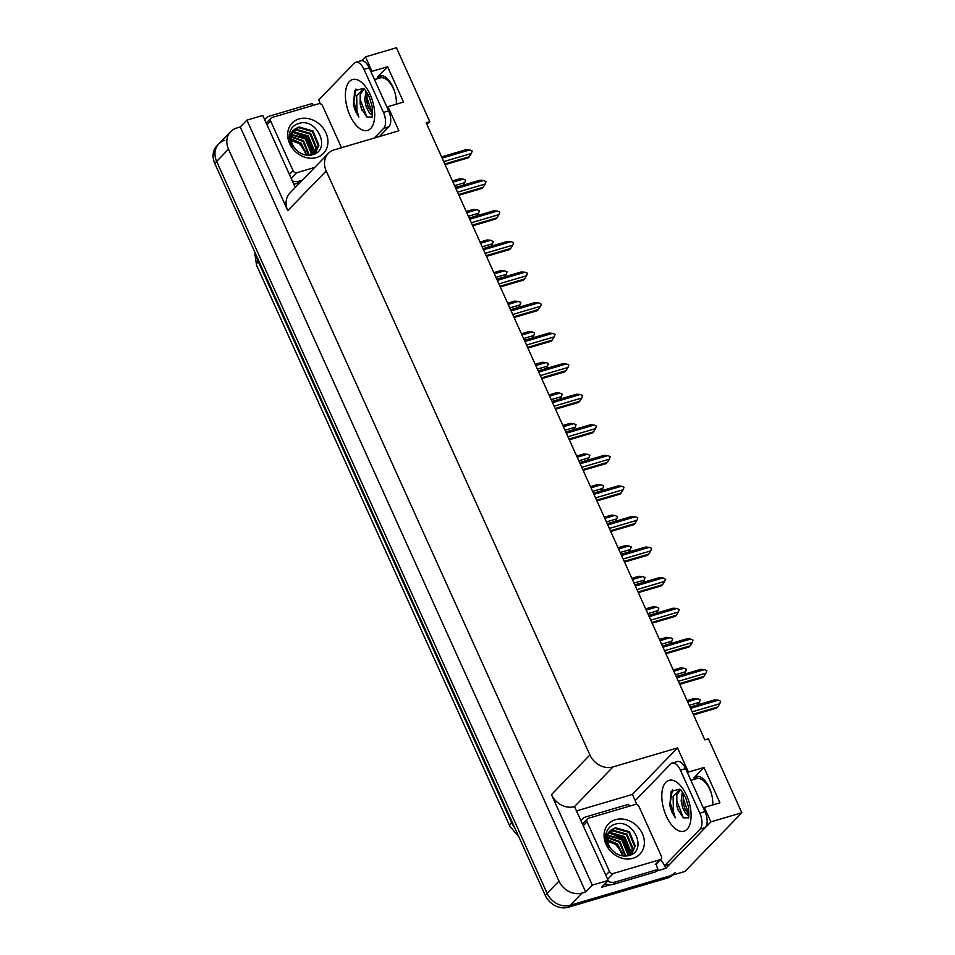 <?xml version="1.0" encoding="UTF-8"?>
<svg xmlns="http://www.w3.org/2000/svg" width="955" height="955" viewBox="0 0 955 955"><rect width="100%" height="100%" fill="white"/><g stroke="black" fill="none" stroke-linecap="round" stroke-linejoin="round"><path stroke-width="1.43" d="M426.992 124.58L429.798 121.691L396.421 47.75L365.49 56.87L372.008 71.327L387.587 66.731L377.38 77.26A19.924 9.86 73.6 0 1 379.72 75.803A19.924 9.86 73.6 0 1 391.299 83.885A19.924 9.86 73.6 0 1 396.301 104.179M703.513 808.288L704.372 807.405L710.89 821.861L741.832 812.753L684.854 871.497L570.159 905.292A18.682 15.626 -135.9 0 1 547.12 893.331L216.654 161.431A18.682 15.626 -135.9 0 1 218.814 143.847A18.682 15.626 -135.9 0 1 224.747 140.29M576.76 810.831L632.413 794.429L635.194 800.6M664.596 865.719L665.79 868.37L656.348 871.151M610.006 884.808L601.543 887.302L608.192 880.45L574.492 806.605A18.682 15.626 44.1 0 1 551.453 794.632L592.303 885.13L608.192 880.45M319.459 103.641L320.056 103.474M295.298 187.478L262.78 115.448L246.903 120.127L287.753 210.625A18.682 15.626 44.1 0 1 289.914 193.029L328.365 153.373A18.682 15.626 44.1 0 0 326.216 170.969L589.904 754.975A18.682 15.626 44.1 0 0 612.943 766.949L677.513 747.92L632.413 794.429M240.254 126.979L585.666 891.982L582.025 893.056A18.682 15.626 -135.9 0 1 558.985 881.083L228.52 149.195A18.682 15.626 -135.9 0 1 230.68 131.599A18.682 15.626 -135.9 0 1 236.613 128.054L240.254 126.979L246.903 120.127M365.49 56.87L361.79 60.666M710.89 821.861L665.79 868.37M592.303 885.13L585.666 891.982M702.701 780.139L703.549 779.268M386.298 79.372L387.145 78.501M741.832 812.753L708.443 738.812L704.814 739.874L426.169 122.765L429.798 121.691M387.097 107.521L387.957 106.638L398.868 130.799L334.31 149.828A18.682 15.626 44.1 0 0 328.365 153.373M677.513 747.92L688.424 772.094L687.564 772.977M372.008 71.327L371.161 72.21M704.372 807.405L719.939 802.821L703.99 767.498L688.424 772.094M387.587 66.731L403.523 102.054L387.957 106.638M712.705 804.946A19.924 9.86 -106.4 0 0 707.715 784.652A19.924 9.86 -106.4 0 0 696.123 776.57A19.924 9.86 -106.4 0 0 693.784 778.027L698.881 776.522M703.99 767.498L693.784 778.027M675.221 872.536A18.682 15.626 -135.9 0 1 669.288 876.081L570.159 905.292A18.682 15.626 -135.9 0 1 547.12 893.331L216.654 161.431A18.682 15.626 -135.9 0 1 218.814 143.847L230.68 131.599M672.726 875.067A18.682 15.626 -135.9 0 1 667.39 878.039L568.261 907.25A18.682 15.626 -135.9 0 1 545.221 895.289L214.756 163.389A18.682 15.626 -135.9 0 1 216.916 145.805L218.814 143.847M687.624 701.806L697.83 698.797L700.254 699.824L699.43 702.331L689.212 705.339M697.83 698.797L694.178 698.523L687.075 700.612M697.365 705.578L699.43 702.331M690.561 708.324L718.22 700.182L714.555 699.896L690.023 707.13M718.22 700.182L720.631 701.209L719.807 703.704L692.16 711.857M693.533 714.901L716.656 708.085L717.742 706.963L693.211 714.197M717.742 706.963L719.807 703.704M673.812 671.234L684.031 668.225L686.454 669.252L685.618 671.759L675.412 674.767M684.031 668.225L680.378 667.951L673.275 670.04M683.565 675.018L685.618 671.759M660.012 640.662L670.231 637.654L672.642 638.692L671.819 641.187L661.612 644.195M670.231 637.654L666.566 637.379L659.475 639.468M669.753 644.446L671.819 641.187M646.213 610.102L656.419 607.094L658.843 608.12L658.019 610.615L647.8 613.635M656.419 607.094L652.766 606.807L645.676 608.908M655.954 613.874L658.019 610.615M676.761 677.752L704.408 669.61L700.755 669.336L676.224 676.558M704.408 669.61L706.831 670.637L706.008 673.144L678.348 681.285M679.733 684.329L702.856 677.525L703.942 676.391L679.411 683.625M703.942 676.391L706.008 673.144M662.961 647.192L690.608 639.038L686.955 638.764L662.424 645.998M690.608 639.038L693.032 640.065L692.208 642.572L664.549 650.713M665.922 653.769L689.056 646.953L690.143 645.831L665.611 653.053M690.143 645.831L692.208 642.572M649.149 616.62L676.809 608.466L673.156 608.192L648.612 615.426M676.809 608.466L679.232 609.505L678.396 612L650.749 620.153M652.122 623.197L675.245 616.381L676.343 615.259L651.799 622.481M676.343 615.259L678.396 612M635.35 586.048L663.009 577.906L659.344 577.62L634.812 584.854M663.009 577.906L665.635 579.387L664.596 581.428L636.949 589.581M638.322 592.625L661.445 585.809L662.543 584.687L638 591.921M662.543 584.687L664.596 581.428M374.479 79.575L380.257 77.88A20.306 10.051 73.6 0 1 393.735 89.364A20.306 10.051 73.6 0 1 394.642 91.561M371.841 117.035L366.983 117.059L361.42 108.739L360.119 103.88L360.214 94.509L363.951 89.054M363.628 88.6L356.693 95.619L357.027 110.708L358.865 117.047L355.594 111.46L353.362 104.859L354.794 90.57L363.354 88.433C364.082 89.901 362.864 85.449 369.179 96.634L372.14 106.315C372.546 114.54 372.426 118.145 371.782 117.143L372.008 116.868M365.956 91.059L364.738 99.965L366.29 107.103L369.275 112.762L372.331 115.316M366.923 92.444L366.386 99.487L367.938 106.626L372.522 113.943M320.128 103.725A12.451 6.16 73.6 0 0 318.755 99.857L354.269 63.233A12.451 6.16 73.6 0 1 355.726 62.326L360.918 60.798A12.451 6.16 73.6 0 1 369.191 67.841L388.625 110.887A12.451 6.16 73.6 0 1 388.852 126.812L379.433 136.529M355.726 62.326A12.451 6.16 73.6 0 1 363.998 69.381L383.433 112.415A12.451 6.16 73.6 0 1 383.671 128.352L374.253 138.057M293.746 184.04A12.451 10.421 44.1 0 0 296.695 183.623L299.977 182.656M296.695 183.623L299.07 181.175A12.451 10.421 -135.9 0 1 292.373 180.984M264.702 119.697A12.451 10.421 -135.9 0 1 265.717 118.432A12.451 10.421 -135.9 0 1 269.668 116.068L312.237 103.522A12.451 10.421 -135.9 0 0 313.085 105.408M299.07 181.175L302.341 180.209M366.684 101.755L368.594 108.297M360.083 103.665L362.029 110.279M366.935 92.48L367.007 98.198L372.534 113.86M360.417 93.793L360.417 100.132L366.875 116.976M355.988 88.982L353.827 102.078L358.865 117.047M690.895 780.342L696.661 778.647A20.306 10.051 73.6 0 1 710.138 790.143A20.306 10.051 73.6 0 1 711.045 792.328M688.257 817.814L683.386 817.826L677.823 809.506L676.534 804.647L676.617 795.276L680.354 789.821M680.044 789.367L673.096 796.386L673.442 811.475L675.28 817.814L671.998 812.228L669.765 805.626L671.198 791.337L679.769 789.2C680.485 790.668 679.28 786.216 685.595 797.401L688.543 807.082C688.949 815.307 688.841 818.913 688.197 817.922L688.412 817.635M682.359 791.826L681.154 800.732L682.694 807.87L685.678 813.529L688.746 816.095M683.326 793.211L683.135 802.773L684.902 808.813L688.937 814.711M636.531 804.492A12.451 6.16 73.6 0 0 635.171 800.624L670.673 764A12.451 6.16 73.6 0 1 672.141 763.093L677.334 761.565A12.451 6.16 73.6 0 1 685.595 768.62L705.029 811.654A12.451 6.16 73.6 0 1 705.268 827.591L669.753 864.203L664.561 865.731A12.451 6.16 73.6 0 0 660.311 859.834M672.141 763.093A12.451 6.16 73.6 0 1 680.414 770.148L699.836 813.183A12.451 6.16 73.6 0 1 700.075 829.119L664.561 865.731M605.052 883.685A12.451 10.421 44.1 0 0 613.11 884.39L655.667 871.855L658.043 869.408A12.451 10.421 -135.9 0 1 656.467 863.798M613.11 884.39L615.486 881.942A12.451 10.421 -135.9 0 1 607.428 881.238M581.106 820.464A12.451 10.421 -135.9 0 1 582.12 819.199A12.451 10.421 -135.9 0 1 586.084 816.835L628.641 804.301A12.451 10.421 -135.9 0 0 629.5 806.175M615.486 881.942L658.043 869.408M683.1 802.522L685.01 809.064M676.498 804.432L678.432 811.046M683.35 793.247L683.41 798.965L688.949 814.627M676.82 794.56L676.82 800.899L683.291 817.755M672.404 789.749L670.231 802.845L675.28 817.814M289.604 139.967L299.046 143.477L305.695 151.69M299.082 118.909A21.798 18.241 -135.9 0 1 325.965 132.864A21.798 18.241 -135.9 0 1 316.523 157.539A21.798 18.241 -135.9 0 1 289.64 143.572A21.798 18.241 -135.9 0 1 299.082 118.909M312.273 154.853C331.958 150.305 317.096 117.465 299.154 123.338C293.901 124.795 290.666 128.185 289.437 133.533C288.732 138.057 289.747 142.486 292.481 146.819C288.374 138.75 289.353 132.745 295.417 128.794A15.566 13.024 44.1 0 0 294.259 129.832A15.566 13.024 44.1 0 0 294.916 148.455C299.894 154.077 305.672 156.202 312.273 154.853M315.162 152.979L318.278 145.805L312.44 131.599L298.485 127.612L293.985 130.131M312.965 154.65L315.472 152.681L318.875 145.196L313.037 130.99L299.082 127.003L295.417 128.794M313.849 154.077L315.902 148.252L310.077 134.046L296.122 130.059L292.91 131.515M314.195 153.827L316.499 147.643L310.662 133.437L296.707 129.45L293.161 131.157M312.428 154.817L313.526 150.699L307.701 136.493L293.746 132.506L292.063 133.115M312.774 154.71L314.123 150.09L308.286 135.885L294.331 131.897L292.254 132.697M310.805 155.164L311.151 153.146L305.325 138.953L291.43 134.93M311.246 155.08L311.748 152.537L305.922 138.332L291.562 134.452M308.811 155.319L302.95 141.4L291.084 137.031M309.336 155.295L303.547 140.779L291.144 136.47M306.412 155.152L300.574 143.847L291.108 139.49M307.056 155.235L301.171 143.226L291.06 138.833M314.732 167.435L296.91 172.688A3.116 2.602 -135.9 0 1 293.066 170.694L270.647 121.034A3.116 2.602 -135.9 0 1 271.996 117.513L318.707 103.749A3.116 2.602 -135.9 0 1 322.539 105.742L341.496 147.715M313.491 151.021L306.34 137.496L294.809 132.268M313.276 152.275L306.042 137.806L293.698 132.518M606.007 840.734L615.462 844.244L622.099 852.457M615.498 819.677A21.798 18.241 -135.9 0 1 642.381 833.643A21.798 18.241 -135.9 0 1 632.938 858.306A21.798 18.241 -135.9 0 1 606.043 844.339A21.798 18.241 -135.9 0 1 615.498 819.677M628.688 855.62C648.373 851.084 633.499 818.232 615.557 824.105C610.305 825.562 607.07 828.952 605.852 834.3C605.136 838.824 606.15 843.265 608.884 847.586C604.778 839.529 605.757 833.512 611.821 829.561A15.566 13.024 44.1 0 0 610.663 830.599A15.566 13.024 44.1 0 0 611.331 849.222C616.297 854.844 622.087 856.981 628.688 855.62M631.577 853.758L634.693 846.572L628.856 832.378L614.901 828.379L610.388 830.898M629.381 855.417L631.876 853.448L635.278 845.963L629.452 831.757L615.498 827.77L611.821 829.561M630.252 854.844L632.317 849.019L626.48 834.825L612.525 830.826L609.326 832.283M630.598 854.594L632.902 848.41L627.077 834.204L613.122 830.217L609.577 831.924M628.844 855.585L629.942 851.466L624.104 837.272L610.15 833.273L608.466 833.882M629.178 855.477L630.539 850.857L624.701 836.652L610.746 832.665L608.657 833.464M627.208 855.931L627.566 853.913L621.729 839.72L607.846 835.709M627.65 855.859L628.163 853.304L622.326 839.099L607.977 835.231M625.215 856.086L619.365 842.167L607.499 837.798M625.752 856.074L619.95 841.546L607.547 837.249M622.827 855.919L616.99 844.614L607.511 840.257M623.472 856.002L617.575 844.005L607.464 839.6M613.313 873.467A3.116 2.602 -135.9 0 1 609.481 871.461L587.05 821.801A3.116 2.602 -135.9 0 1 588.399 818.28L635.111 804.516A3.116 2.602 -135.9 0 1 638.955 806.509L661.373 856.169A3.116 2.602 -135.9 0 1 660.024 859.703L613.313 873.467L608.574 878.361M629.906 851.788L622.755 838.275L611.212 833.035M629.691 853.054L622.457 838.574L610.114 833.285M632.413 579.53L642.62 576.522L645.043 577.548L644.219 580.055L634.001 583.063M642.62 576.522L638.967 576.247L631.864 578.336M642.154 583.302L644.219 580.055M618.601 548.958L628.82 545.95L631.243 546.976L630.407 549.483L620.201 552.491M628.82 545.95L625.167 545.675L618.064 547.764M628.354 552.742L630.407 549.483M604.802 518.386L615.02 515.378L617.646 516.87L616.608 518.911L606.401 521.919M615.02 515.378L611.355 515.103L604.264 517.192M614.554 522.17L616.608 518.911M621.55 555.476L649.197 547.334L645.544 547.06L621.013 554.282M649.197 547.334L651.62 548.361L650.797 550.868L623.149 559.009M624.522 562.053L647.645 555.249L648.732 554.115L624.2 561.349M648.732 554.115L650.797 550.868M607.75 524.916L635.397 516.762L631.744 516.488L607.213 523.722M635.397 516.762L637.821 517.789L636.997 520.296L609.338 528.437M610.723 531.493L633.845 524.677L634.932 523.555L610.4 530.777M634.932 523.555L636.997 520.296M593.95 494.344L621.598 486.19L617.945 485.916L593.401 493.15M621.598 486.19L624.021 487.229L623.197 489.724L595.538 497.877M596.911 500.921L620.034 494.105L621.132 492.983L596.6 500.205M621.132 492.983L623.197 489.724M591.002 487.826L601.208 484.818L603.632 485.844L602.808 488.339L592.601 491.348M601.208 484.818L597.555 484.531L590.465 486.632M600.743 491.598L602.808 488.339M577.202 457.254L587.409 454.246L589.832 455.272L589.008 457.779L578.79 460.788M587.409 454.246L583.756 453.971L576.665 456.06M586.943 461.026L589.008 457.779M563.402 426.682L573.609 423.674L576.032 424.7L575.208 427.207L564.99 430.216M573.609 423.674L569.956 423.399L562.853 425.488M573.143 430.466L575.208 427.207M549.591 396.11L559.809 393.102L562.232 394.14L561.397 396.635L551.19 399.644M559.809 393.102L556.144 392.827L549.053 394.916M559.344 399.894L561.397 396.635M535.791 365.55L545.997 362.542L548.421 363.569L547.597 366.063L537.39 369.072M545.997 362.542L542.345 362.255L535.254 364.356M545.532 369.322L547.597 366.063M580.139 463.772L607.798 455.631L604.133 455.344L579.601 462.578M607.798 455.631L610.221 456.657L609.386 459.152L581.738 467.305M583.111 470.349L606.234 463.533L607.332 462.411L582.789 469.645M607.332 462.411L609.386 459.152M566.339 433.2L593.998 425.059L590.333 424.784L565.802 432.006M593.998 425.059L596.409 426.085L595.586 428.592L567.938 436.733M569.311 439.778L592.434 432.973L593.521 431.839L568.989 439.073M593.521 431.839L595.586 428.592M552.539 402.64L580.186 394.487L576.534 394.212L552.002 401.446M580.186 394.487L582.61 395.513L581.786 398.02L554.127 406.162M555.512 409.218L578.635 402.401L579.721 401.279L555.189 408.501M579.721 401.279L581.786 398.02M538.739 372.068L566.387 363.915L562.734 363.64L538.202 370.874M566.387 363.915L568.81 364.953L567.986 367.448L540.327 375.601M541.7 378.646L564.835 371.829L565.921 370.707L541.389 377.929M565.921 370.707L567.986 367.448M524.928 341.496L552.587 333.355L548.934 333.068L524.39 340.302M552.587 333.355L555.01 334.381L554.175 336.876L526.527 345.03M527.9 348.074L551.023 341.257L552.121 340.135L527.578 347.369M552.121 340.135L554.175 336.876M521.991 334.978L532.198 331.97L534.621 332.997L533.797 335.503L523.579 338.512M532.198 331.97L528.545 331.695L521.454 333.784M531.732 338.75L533.797 335.503M508.191 304.406L518.398 301.398L520.821 302.425L519.998 304.932L509.779 307.94M518.398 301.398L514.745 301.123L507.642 303.213M517.932 308.19L519.998 304.932M494.38 273.834L504.598 270.826L507.021 271.865L506.186 274.36L495.979 277.368M504.598 270.826L500.945 270.551L493.842 272.641M504.133 277.619L506.186 274.36M480.58 243.274L490.798 240.266L493.425 241.746L492.386 243.788L482.18 246.796M490.798 240.266L487.134 239.98L480.043 242.081M490.333 247.047L492.386 243.788M466.78 212.702L476.987 209.694L479.41 210.721L478.586 213.228L468.38 216.236M476.987 209.694L473.334 209.42L466.243 211.509M476.521 216.475L478.586 213.228M452.98 182.13L463.187 179.122L465.61 180.149L464.787 182.656L454.568 185.664M463.187 179.122L459.534 178.848L452.443 180.937M462.721 185.915L464.787 182.656M511.128 310.924L538.787 302.783L535.122 302.508L510.591 309.73M538.787 302.783L541.413 304.263L540.375 306.316L512.728 314.458M514.1 317.502L537.223 310.697L538.322 309.563L513.778 316.797M538.322 309.563L540.375 306.316M497.328 280.364L524.975 272.211L521.323 271.936L496.791 279.158M524.975 272.211L527.399 273.237L526.575 275.744L498.928 283.886M500.301 286.942L523.424 280.125L524.51 279.003L499.978 286.225M524.51 279.003L526.575 275.744M483.528 249.792L511.176 241.639L507.523 241.364L482.991 248.598M511.176 241.639L513.599 242.677L512.775 245.172L485.116 253.326M486.501 256.37L509.624 249.553L510.71 248.431L486.179 255.654M510.71 248.431L512.775 245.172M469.729 219.22L497.376 211.079L493.723 210.792L469.18 218.026M497.376 211.079L499.799 212.106L498.976 214.6L471.316 222.754M472.689 225.798L495.812 218.982L496.91 217.859L472.379 225.094M496.91 217.859L498.976 214.6M455.917 188.648L483.576 180.507L479.911 180.232L455.38 187.455M483.576 180.507L486 181.534L485.164 184.04L457.517 192.182M458.889 195.226L482.012 188.422L483.111 187.287L458.567 194.522M483.111 187.287L485.164 184.04M442.117 158.088L469.764 149.935L466.112 149.66L441.58 156.883M469.764 149.935L472.188 150.962L471.364 153.469L443.717 161.61M445.09 164.666L468.213 157.85L469.299 156.727L444.767 163.95M469.299 156.727L471.364 153.469M377.38 77.26L382.478 75.755M228.52 149.195L214.756 163.389M558.985 881.083L545.221 895.289M582.025 893.056L568.261 907.25M589.904 754.975L551.453 794.632M326.216 170.969L287.753 210.625M612.943 766.949L574.492 806.605M518.816 836.819L509.851 826.206A21.798 5.097 -24.3 0 1 511.558 822.589A24.914 20.843 44.1 0 0 514.924 828.2M256.334 255.474A24.914 20.843 44.1 0 0 258.232 261.527A21.798 5.097 155.7 0 0 256.525 265.144L254.555 251.523M258.793 260.942L258.232 261.527L511.558 822.589L512.131 821.992M667.39 878.039L669.288 876.081M370.158 94.569A26.525 13.131 73.6 0 1 370.659 128.507A26.525 13.131 73.6 0 1 349.936 115.424A26.525 13.131 73.6 0 1 349.435 81.485A26.525 13.131 73.6 0 1 370.158 94.569M369.191 67.841L363.998 69.381M383.433 112.415L388.625 110.887M383.671 128.352L388.852 126.812M686.561 795.336A26.525 13.131 73.6 0 1 687.063 829.274A26.525 13.131 73.6 0 1 666.339 816.191A26.525 13.131 73.6 0 1 665.838 782.264A26.525 13.131 73.6 0 1 686.561 795.336M685.595 768.62L680.414 770.148M699.836 813.183L705.029 811.654M700.075 829.119L705.268 827.591M296.91 172.688L292.158 177.594M293.066 170.694L289.425 174.455M270.647 121.034L266.994 124.795M609.481 871.461L605.828 875.222M660.024 859.703L655.273 864.597M587.05 821.801L583.41 825.562M509.851 826.206L256.525 265.144M264.631 119.554L265.717 118.432M581.046 820.321L582.12 819.199M271.005 118.11L266.254 123.004M661.015 859.106L656.264 864M587.409 818.877L582.669 823.771"/></g></svg>
